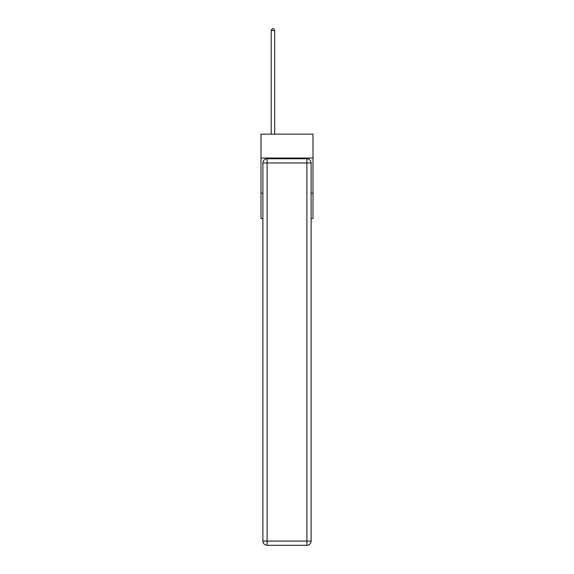 <?xml version="1.0" encoding="UTF-8"?>
<svg xmlns="http://www.w3.org/2000/svg" width="574" height="574" viewBox="0 0 574 574"><rect width="100%" height="100%" fill="white"/><g stroke="black" fill="none" stroke-linecap="round" stroke-linejoin="round"><path stroke-width="0.86" d="M313.002 158.044L313.002 134.151L260.998 134.151L260.998 158.044L313.002 158.044L313.002 218.486L311.108 218.486M262.892 193.187L260.998 193.187L260.998 158.044M313.002 193.187L311.108 193.187M260.998 193.187L260.998 218.486L262.892 218.486M267.111 158.747L306.889 158.747A4.219 4.219 0 0 1 311.108 162.966L311.108 541.081A4.219 4.219 0 0 1 306.889 545.3L267.111 545.3L267.111 541.081L306.889 541.081L306.889 162.966L267.111 162.966L267.111 541.081L262.892 541.081L262.892 162.966L267.111 162.966L267.111 158.747A4.219 4.219 0 0 0 262.892 162.966A4.219 4.219 0 0 1 267.111 158.747M262.892 541.081A4.219 4.219 0 0 0 267.111 545.3A4.219 4.219 0 0 1 262.892 541.081M274.702 134.151L274.702 30.53L271.186 30.53L271.186 134.151M271.186 30.53L272.241 28.7L273.647 28.7L274.702 30.53M306.889 545.3A4.219 4.219 0 0 0 311.108 541.081L306.889 541.081L306.889 545.3M311.108 162.966A4.219 4.219 0 0 0 306.889 158.747L306.889 162.966L311.108 162.966"/></g></svg>
